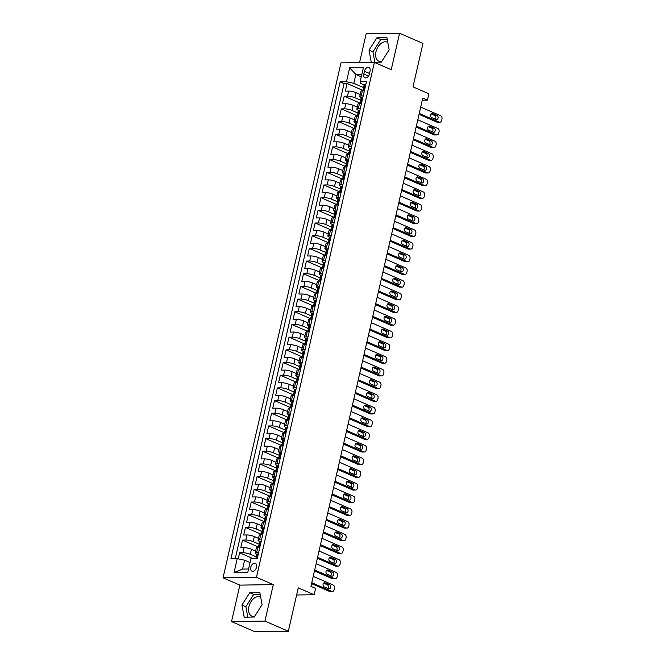 <?xml version="1.0" encoding="UTF-8"?>
<svg xmlns="http://www.w3.org/2000/svg" width="665" height="665" viewBox="0 0 665 665"><rect width="100%" height="100%" fill="white"/><g stroke="black" fill="none" stroke-linecap="round" stroke-linejoin="round"><path stroke-width="1" d="M260.73 597.386A10.391 6.683 -66.5 0 0 260.082 597.029A10.391 6.683 -66.5 0 0 248.893 606.663A10.391 6.683 -66.5 0 0 251.794 616.081A10.391 6.683 -66.5 0 0 254.67 616.339M256.532 567.195A4.264 2.743 -66.5 0 0 255.343 563.33A4.264 2.743 -66.5 0 0 250.755 567.278A4.264 2.743 -66.5 0 0 251.944 571.144A4.264 2.743 -66.5 0 0 256.532 567.195M381.752 61.471A10.391 6.683 113.5 0 1 378.875 61.213A10.391 6.683 113.5 0 1 375.974 51.795A10.391 6.683 113.5 0 1 387.163 42.161A10.391 6.683 113.5 0 1 387.811 42.518M231.528 621.584L254.894 631.75L288.319 631.26L264.944 621.093L273.298 584.626L256.466 577.303L223.049 577.794L239.874 585.117L231.528 621.584L264.944 621.093M256.466 577.303L374.395 62.394L340.979 62.876L223.049 577.794M374.395 62.394L391.228 69.709L399.574 33.25L366.157 33.74L359.549 62.61M399.574 33.25L422.948 43.416L412.998 86.857L428.892 93.773L427.445 100.116L422.765 98.079L310.937 586.364L315.609 588.4L314.154 594.743L298.261 587.827L288.319 631.26M360.197 94.48L355.999 92.651A5.328 1.139 -167.1 0 0 348.651 91.08L345.351 91.122L347.097 83.516L362.882 90.39M360.696 100.274L354.844 97.722A5.328 1.139 -167.1 0 0 347.487 96.151L344.196 96.201L359.981 103.067M344.196 96.201L342.45 103.806L345.75 103.757A5.328 1.139 -167.1 0 1 353.098 105.336L357.296 107.165M354.395 119.841L350.197 118.013A5.328 1.139 -167.1 0 0 342.841 116.442L339.549 116.491L341.286 108.877L357.08 115.752M351.486 132.526L347.288 130.697A5.328 1.139 -167.1 0 0 339.94 129.126L336.64 129.176L338.385 121.562L354.171 128.436M348.585 145.211L344.387 143.382A5.328 1.139 -167.1 0 0 337.03 141.811L333.739 141.853L335.476 134.247L351.27 141.113M345.675 157.888L341.478 156.067A5.328 1.139 -167.1 0 0 334.129 154.488L330.829 154.538L332.575 146.932L348.36 153.798M342.774 170.572L338.576 168.744A5.328 1.139 -167.1 0 0 331.22 167.173L327.928 167.223L329.665 159.608L345.459 166.483M339.865 183.257L335.667 181.429A5.328 1.139 -167.1 0 0 328.319 179.858L325.019 179.907L326.764 172.293L342.55 179.168M336.964 195.942L332.766 194.114A5.328 1.139 -167.1 0 0 325.409 192.534L322.118 192.584L323.863 184.978L339.649 191.844M334.063 208.619L329.865 206.798A5.328 1.139 -167.1 0 0 322.508 205.219L319.208 205.269L320.954 197.663L336.748 204.529M331.153 221.304L326.956 219.475A5.328 1.139 -167.1 0 0 319.607 217.904L316.307 217.954L318.053 210.34L333.838 217.214M328.252 233.989L324.055 232.16A5.328 1.139 -167.1 0 0 316.698 230.589L313.406 230.63L315.144 223.024L330.937 229.899M325.343 246.673L321.145 244.845A5.328 1.139 -167.1 0 0 313.797 243.265L310.497 243.315L312.242 235.709L328.028 242.575M322.442 259.35L318.244 257.53A5.328 1.139 -167.1 0 0 310.887 255.95L307.596 256L309.333 248.394L325.127 255.26M319.532 272.035L315.335 270.206A5.328 1.139 -167.1 0 0 307.986 268.635L304.686 268.685L306.432 261.071L322.217 267.945M316.631 284.72L312.434 282.891A5.328 1.139 -167.1 0 0 305.077 281.32L301.785 281.362L303.523 273.756L319.316 280.622M313.722 297.396L309.524 295.576A5.328 1.139 -167.1 0 0 302.176 293.997L298.876 294.046L300.622 286.44L316.407 293.307M310.821 310.081L306.623 308.252A5.328 1.139 -167.1 0 0 299.275 306.681L295.975 306.731L297.721 299.117L313.506 305.991M307.92 322.766L303.722 320.937A5.328 1.139 -167.1 0 0 296.366 319.366L293.066 319.416L294.811 311.802L310.605 318.676M305.011 335.451L300.813 333.622A5.328 1.139 -167.1 0 0 293.465 332.051L290.164 332.093L291.91 324.487L307.696 331.353M302.11 348.128L297.912 346.307A5.328 1.139 -167.1 0 0 290.555 344.728L287.263 344.778L289.001 337.172L304.794 344.038M299.2 360.812L295.002 358.984A5.328 1.139 -167.1 0 0 287.654 357.413L284.354 357.462L286.1 349.848L301.885 356.723M296.299 373.497L292.101 371.669A5.328 1.139 -167.1 0 0 284.745 370.097L281.453 370.147L283.19 362.533L298.984 369.408M293.39 386.182L289.192 384.353A5.328 1.139 -167.1 0 0 281.844 382.774L278.544 382.824L280.289 375.218L296.075 382.084M290.489 398.859L286.291 397.038A5.328 1.139 -167.1 0 0 278.934 395.459L275.643 395.509L277.388 387.903L293.174 394.769M287.579 411.544L283.381 409.715A5.328 1.139 -167.1 0 0 276.033 408.144L272.733 408.194L274.479 400.579L290.264 407.454M284.678 424.228L280.48 422.4A5.328 1.139 -167.1 0 0 273.132 420.829L269.832 420.87L271.578 413.264L287.363 420.139M281.777 436.913L277.579 435.085A5.328 1.139 -167.1 0 0 270.223 433.505L266.931 433.555L268.668 425.949L284.462 432.815M278.868 449.59L274.67 447.769A5.328 1.139 -167.1 0 0 267.322 446.19L264.022 446.24L265.767 438.634L281.553 445.5M275.967 462.275L271.769 460.446A5.328 1.139 -167.1 0 0 264.412 458.875L261.121 458.925L262.858 451.311L278.652 458.185M273.057 474.96L268.86 473.131A5.328 1.139 -167.1 0 0 261.511 471.56L258.211 471.601L259.957 463.995L275.742 470.862M270.156 487.636L265.958 485.816A5.328 1.139 -167.1 0 0 258.602 484.236L255.31 484.286L257.047 476.68L272.841 483.546M267.247 500.321L263.049 498.492A5.328 1.139 -167.1 0 0 255.701 496.921L252.401 496.971L254.146 489.357L269.932 496.231M264.346 513.006L260.148 511.177A5.328 1.139 -167.1 0 0 252.791 509.606L249.5 509.656L251.245 502.042L267.031 508.916M261.445 525.691L257.247 523.862A5.328 1.139 -167.1 0 0 249.89 522.291L246.59 522.333L248.336 514.727L264.13 521.593M258.535 538.367L254.338 536.547A5.328 1.139 -167.1 0 0 246.989 534.968L243.689 535.017L245.435 527.412L261.22 534.278M255.634 551.052L251.437 549.224A5.328 1.139 -167.1 0 0 244.08 547.652L240.788 547.702L242.525 540.088L258.319 546.962M364.445 71.255L363.805 74.048A4.131 2.66 -66.5 0 0 364.96 77.797A4.131 2.66 -66.5 0 0 369.408 73.965L370.048 71.172A4.131 2.66 -66.5 0 0 368.892 67.431A4.131 2.66 -66.5 0 0 364.445 71.255L369.524 73.466M361.278 76.816L355.85 74.455L353.822 83.333L346.465 81.762L340.148 81.853L230.93 558.716L237.247 558.625L234.055 572.582L247.787 572.374L250.979 558.425L257.305 558.334L366.515 81.463L360.197 81.554L360.322 83.241L364.179 84.912M346.465 81.762L349.665 67.805L363.389 67.606L360.197 81.554M256.125 556.846L250.273 554.302L251.437 549.224M259.034 544.161L253.174 541.618L254.338 536.547M261.935 531.485L256.083 528.933L257.247 523.862M264.836 518.8L258.984 516.256L260.148 511.177M267.746 506.115L261.894 503.571L263.049 498.492M270.647 493.43L264.795 490.886L265.958 485.816M273.556 480.753L267.704 478.202L268.86 473.131M276.457 468.069L270.605 465.525L271.769 460.446M279.366 455.384L273.506 452.84L274.67 447.769M282.268 442.707L276.416 440.155L277.579 435.085M285.177 430.022L279.317 427.47L280.48 422.4M288.078 417.337L282.226 414.794L283.381 409.715M290.979 404.653L285.127 402.109L286.291 397.038M293.888 391.976L288.036 389.424L289.192 384.353M296.79 379.291L290.938 376.739L292.101 371.669M299.699 366.606L293.839 364.063L295.002 358.984M302.6 353.921L296.748 351.378L297.912 346.307M305.509 341.245L299.649 338.693L300.813 333.622M308.41 328.56L302.558 326.016L303.722 320.937M311.311 315.875L305.459 313.331L306.623 308.252M314.221 303.19L308.369 300.647L309.524 295.576M317.122 290.514L311.27 287.962L312.434 282.891M320.031 277.829L314.179 275.285L315.335 270.206M322.932 265.144L317.08 262.6L318.244 257.53M325.842 252.467L319.981 249.915L321.145 244.845M328.743 239.782L322.891 237.23L324.055 232.16M331.652 227.097L325.792 224.554L326.956 219.475M334.553 214.413L328.701 211.869L329.865 206.798M337.454 201.736L331.602 199.184L332.766 194.114M340.364 189.051L334.512 186.499L335.667 181.429M343.265 176.366L337.413 173.823L338.576 168.744M346.174 163.681L340.322 161.138L341.478 156.067M349.075 151.005L343.223 148.453L344.387 143.382M351.985 138.32L346.124 135.776L347.288 130.697M354.886 125.635L349.034 123.092L350.197 118.013M357.795 112.959L351.935 110.407L353.098 105.336M347.097 83.516L344.071 83.557L235.26 558.658M250.273 554.302A5.328 1.139 12.9 0 0 242.916 552.723L239.624 552.773L238.236 558.841M242.525 540.088L245.826 540.047A5.328 1.139 12.9 0 1 253.174 541.618M245.435 527.412L248.727 527.362A5.328 1.139 12.9 0 1 256.083 528.933M248.336 514.727L251.636 514.677A5.328 1.139 12.9 0 1 258.984 516.256M251.245 502.042L254.537 501.992A5.328 1.139 12.9 0 1 261.894 503.571M254.146 489.357L257.446 489.315A5.328 1.139 12.9 0 1 264.795 490.886M257.047 476.68L260.348 476.63A5.328 1.139 12.9 0 1 267.704 478.202M259.957 463.995L263.249 463.946A5.328 1.139 12.9 0 1 270.605 465.525M262.858 451.311L266.158 451.261A5.328 1.139 12.9 0 1 273.506 452.84M265.767 438.634L269.059 438.584A5.328 1.139 12.9 0 1 276.416 440.155M268.668 425.949L271.968 425.899A5.328 1.139 12.9 0 1 279.317 427.47M271.578 413.264L274.869 413.214A5.328 1.139 12.9 0 1 282.226 414.794M274.479 400.579L277.779 400.538A5.328 1.139 12.9 0 1 285.127 402.109M277.388 387.903L280.68 387.853A5.328 1.139 12.9 0 1 288.036 389.424M280.289 375.218L283.589 375.168A5.328 1.139 12.9 0 1 290.938 376.739M283.19 362.533L286.49 362.483A5.328 1.139 12.9 0 1 293.839 364.063M286.1 349.848L289.391 349.807A5.328 1.139 12.9 0 1 296.748 351.378M289.001 337.172L292.301 337.122A5.328 1.139 12.9 0 1 299.649 338.693M291.91 324.487L295.202 324.437A5.328 1.139 12.9 0 1 302.558 326.016M294.811 311.802L298.111 311.752A5.328 1.139 12.9 0 1 305.459 313.331M297.721 299.117L301.012 299.075A5.328 1.139 12.9 0 1 308.369 300.647M300.622 286.44L303.922 286.391A5.328 1.139 12.9 0 1 311.27 287.962M303.523 273.756L306.823 273.706A5.328 1.139 12.9 0 1 314.179 275.285M306.432 261.071L309.724 261.021A5.328 1.139 12.9 0 1 317.08 262.6M309.333 248.394L312.633 248.344A5.328 1.139 12.9 0 1 319.981 249.915M312.242 235.709L315.534 235.659A5.328 1.139 12.9 0 1 322.891 237.23M315.144 223.024L318.444 222.975A5.328 1.139 12.9 0 1 325.792 224.554M318.053 210.34L321.345 210.298A5.328 1.139 12.9 0 1 328.701 211.869M320.954 197.663L324.254 197.613A5.328 1.139 12.9 0 1 331.602 199.184M323.863 184.978L327.155 184.928A5.328 1.139 12.9 0 1 334.512 186.499M326.764 172.293L330.064 172.243A5.328 1.139 12.9 0 1 337.413 173.823M329.665 159.608L332.966 159.567A5.328 1.139 12.9 0 1 340.322 161.138M332.575 146.932L335.867 146.882A5.328 1.139 12.9 0 1 343.223 148.453M335.476 134.247L338.776 134.197A5.328 1.139 12.9 0 1 346.124 135.776M338.385 121.562L341.677 121.512A5.328 1.139 12.9 0 1 349.034 123.092M341.286 108.877L344.586 108.836A5.328 1.139 12.9 0 1 351.935 110.407M363.206 95.918L361.22 95.951A5.328 1.139 -167.1 0 0 359.765 96.383A5.328 1.139 -167.1 0 0 361.278 97.597M364.37 90.847L362.383 90.872A5.328 1.139 -167.1 0 0 360.929 91.313L359.765 96.383M361.461 103.532L359.474 103.557A5.328 1.139 -167.1 0 0 358.019 103.998L356.856 109.068A5.328 1.139 12.9 0 1 358.31 108.628L360.305 108.603M358.56 116.209L356.573 116.242A5.328 1.139 -167.1 0 0 355.118 116.683L353.955 121.753A5.328 1.139 12.9 0 1 355.409 121.313L357.396 121.288M355.659 128.894L353.664 128.927A5.328 1.139 -167.1 0 0 352.209 129.359L351.053 134.438A5.328 1.139 12.9 0 1 352.5 133.998L354.495 133.964M352.749 141.578L350.763 141.603A5.328 1.139 -167.1 0 0 349.308 142.044L348.144 147.115A5.328 1.139 12.9 0 1 349.599 146.682L351.586 146.649M349.848 154.263L347.853 154.288A5.328 1.139 -167.1 0 0 346.399 154.729L345.243 159.8A5.328 1.139 12.9 0 1 346.698 159.359L348.684 159.334M346.939 166.94L344.952 166.973A5.328 1.139 -167.1 0 0 343.497 167.414L342.334 172.484A5.328 1.139 12.9 0 1 343.788 172.044L345.783 172.019M344.038 179.625L342.043 179.658A5.328 1.139 -167.1 0 0 340.596 180.09L339.433 185.169A5.328 1.139 12.9 0 1 340.887 184.729L342.874 184.695M341.128 192.31L339.142 192.335A5.328 1.139 -167.1 0 0 337.687 192.775L336.523 197.846A5.328 1.139 12.9 0 1 337.978 197.414L339.973 197.38M338.227 204.995L336.241 205.019A5.328 1.139 -167.1 0 0 334.786 205.46L333.622 210.531A5.328 1.139 12.9 0 1 335.077 210.09L337.064 210.065M335.326 217.671L333.331 217.704A5.328 1.139 -167.1 0 0 331.877 218.137L330.713 223.216A5.328 1.139 12.9 0 1 332.168 222.775L334.163 222.75M332.417 230.356L330.43 230.389A5.328 1.139 -167.1 0 0 328.976 230.822L327.812 235.892A5.328 1.139 12.9 0 1 329.266 235.46L331.253 235.427M329.516 243.041L327.521 243.066A5.328 1.139 -167.1 0 0 326.066 243.506L324.911 248.577A5.328 1.139 12.9 0 1 326.357 248.145L328.352 248.112M326.606 255.717L324.62 255.751A5.328 1.139 -167.1 0 0 323.165 256.191L322.001 261.262A5.328 1.139 12.9 0 1 323.456 260.821L325.443 260.796M323.705 268.402L321.71 268.436A5.328 1.139 -167.1 0 0 320.256 268.868L319.1 273.947A5.328 1.139 12.9 0 1 320.555 273.506L322.542 273.481M320.796 281.087L318.809 281.112A5.328 1.139 -167.1 0 0 317.355 281.553L316.191 286.623A5.328 1.139 12.9 0 1 317.646 286.191L319.641 286.158M317.895 293.772L315.908 293.797A5.328 1.139 -167.1 0 0 314.454 294.238L313.29 299.308A5.328 1.139 12.9 0 1 314.745 298.868L316.731 298.843M314.986 306.449L312.999 306.482A5.328 1.139 -167.1 0 0 311.544 306.922L310.38 311.993A5.328 1.139 12.9 0 1 311.835 311.553L313.83 311.528M312.084 319.134L310.098 319.167A5.328 1.139 -167.1 0 0 308.643 319.599L307.479 324.678A5.328 1.139 12.9 0 1 308.934 324.237L310.921 324.204M309.183 331.818L307.188 331.843A5.328 1.139 -167.1 0 0 305.734 332.284L304.578 337.354A5.328 1.139 12.9 0 1 306.025 336.922L308.02 336.889M306.274 344.503L304.287 344.528A5.328 1.139 -167.1 0 0 302.833 344.969L301.669 350.039A5.328 1.139 12.9 0 1 303.124 349.599L305.11 349.574M303.373 357.18L301.378 357.213A5.328 1.139 -167.1 0 0 299.923 357.654L298.768 362.724A5.328 1.139 12.9 0 1 300.223 362.284L302.209 362.259M300.464 369.865L298.477 369.898A5.328 1.139 -167.1 0 0 297.022 370.33L295.859 375.409A5.328 1.139 12.9 0 1 297.313 374.969L299.3 374.935M297.563 382.55L295.568 382.575A5.328 1.139 -167.1 0 0 294.121 383.015L292.957 388.086A5.328 1.139 12.9 0 1 294.412 387.653L296.399 387.62M294.653 395.234L292.666 395.259A5.328 1.139 -167.1 0 0 291.212 395.7L290.048 400.771A5.328 1.139 12.9 0 1 291.503 400.33L293.498 400.305M291.752 407.911L289.765 407.944A5.328 1.139 -167.1 0 0 288.311 408.377L287.147 413.455A5.328 1.139 12.9 0 1 288.602 413.015L290.588 412.99M288.851 420.596L286.856 420.629A5.328 1.139 -167.1 0 0 285.401 421.061L284.238 426.132A5.328 1.139 12.9 0 1 285.692 425.7L287.687 425.667M285.942 433.281L283.955 433.306A5.328 1.139 -167.1 0 0 282.5 433.746L281.337 438.817A5.328 1.139 12.9 0 1 282.791 438.385L284.778 438.351M283.041 445.957L281.046 445.991A5.328 1.139 -167.1 0 0 279.591 446.431L278.435 451.502A5.328 1.139 12.9 0 1 279.882 451.061L281.877 451.036M280.131 458.642L278.145 458.675A5.328 1.139 -167.1 0 0 276.69 459.108L275.526 464.187A5.328 1.139 12.9 0 1 276.981 463.746L278.968 463.721M277.23 471.327L275.235 471.352A5.328 1.139 -167.1 0 0 273.781 471.793L272.625 476.863A5.328 1.139 12.9 0 1 274.08 476.431L276.066 476.398M274.321 484.012L272.334 484.037A5.328 1.139 -167.1 0 0 270.879 484.477L269.716 489.548A5.328 1.139 12.9 0 1 271.17 489.108L273.165 489.083M271.42 496.689L269.425 496.722A5.328 1.139 -167.1 0 0 267.978 497.162L266.815 502.233A5.328 1.139 12.9 0 1 268.269 501.792L270.256 501.767M268.51 509.373L266.524 509.407A5.328 1.139 -167.1 0 0 265.069 509.839L263.905 514.918A5.328 1.139 12.9 0 1 265.36 514.477L267.355 514.444M265.609 522.058L263.623 522.083A5.328 1.139 -167.1 0 0 262.168 522.524L261.004 527.594A5.328 1.139 12.9 0 1 262.459 527.162L264.446 527.129M262.708 534.743L260.713 534.768A5.328 1.139 -167.1 0 0 259.259 535.209L258.095 540.279A5.328 1.139 12.9 0 1 259.55 539.839L261.545 539.814M259.799 547.42L257.812 547.453A5.328 1.139 -167.1 0 0 256.358 547.894L255.194 552.964A5.328 1.139 12.9 0 1 256.648 552.524L258.635 552.499M363.597 87.589L353.822 83.333M296.623 594.992L314.154 594.743M422.283 100.191L427.445 100.116M361.843 74.364L355.85 74.455L349.665 67.805M250.032 562.565L244.604 560.204L242.567 569.082L248.56 568.991M344.071 83.557L340.148 81.853M239.624 552.773L252.559 558.4M358.369 110.282A5.328 1.139 12.9 0 1 356.856 109.068M355.467 122.967A5.328 1.139 12.9 0 1 353.955 121.753M352.558 135.643A5.328 1.139 12.9 0 1 351.053 134.438M349.657 148.328A5.328 1.139 12.9 0 1 348.144 147.115M346.748 161.013A5.328 1.139 12.9 0 1 345.243 159.8M343.847 173.698A5.328 1.139 12.9 0 1 342.334 172.484M340.937 186.375A5.328 1.139 12.9 0 1 339.433 185.169M338.036 199.059A5.328 1.139 12.9 0 1 336.523 197.846M335.135 211.744A5.328 1.139 12.9 0 1 333.622 210.531M332.226 224.421A5.328 1.139 12.9 0 1 330.713 223.216M329.325 237.106A5.328 1.139 12.9 0 1 327.812 235.892M326.415 249.791A5.328 1.139 12.9 0 1 324.911 248.577M323.514 262.476A5.328 1.139 12.9 0 1 322.001 261.262M320.605 275.152A5.328 1.139 12.9 0 1 319.1 273.947M317.704 287.837A5.328 1.139 12.9 0 1 316.191 286.623M314.794 300.522A5.328 1.139 12.9 0 1 313.29 299.308M311.893 313.207A5.328 1.139 12.9 0 1 310.38 311.993M308.992 325.883A5.328 1.139 12.9 0 1 307.479 324.678M306.083 338.568A5.328 1.139 12.9 0 1 304.578 337.354M303.182 351.253A5.328 1.139 12.9 0 1 301.669 350.039M300.272 363.938A5.328 1.139 12.9 0 1 298.768 362.724M297.371 376.614A5.328 1.139 12.9 0 1 295.859 375.409M294.462 389.299A5.328 1.139 12.9 0 1 292.957 388.086M291.561 401.984A5.328 1.139 12.9 0 1 290.048 400.771M288.66 414.661A5.328 1.139 12.9 0 1 287.147 413.455M285.75 427.346A5.328 1.139 12.9 0 1 284.238 426.132M282.849 440.031A5.328 1.139 12.9 0 1 281.337 438.817M279.94 452.715A5.328 1.139 12.9 0 1 278.435 451.502M277.039 465.392A5.328 1.139 12.9 0 1 275.526 464.187M274.13 478.077A5.328 1.139 12.9 0 1 272.625 476.863M271.229 490.762A5.328 1.139 12.9 0 1 269.716 489.548M268.319 503.447A5.328 1.139 12.9 0 1 266.815 502.233M265.418 516.123A5.328 1.139 12.9 0 1 263.905 514.918M262.517 528.808A5.328 1.139 12.9 0 1 261.004 527.594M259.608 541.493A5.328 1.139 12.9 0 1 258.095 540.279M237.247 558.625L244.604 560.204M256.707 554.178A5.328 1.139 12.9 0 1 255.194 552.964M234.055 572.582L242.567 569.082M369.025 50.133L371.253 62.294L381.319 62.144L389.158 49.833L386.93 37.672L376.864 37.814L369.025 50.133L372.957 51.837L374.861 62.244M273.298 584.626L239.874 585.117M254.238 617.012L262.077 604.701L259.849 592.532L249.782 592.681L241.944 604.992L244.171 617.162L254.238 617.012M387.246 39.434L380.787 39.526L372.957 51.837M380.787 39.526L376.864 37.814M260.165 594.294L253.706 594.394L245.875 606.704L247.779 617.112M245.875 606.704L241.944 604.992M253.706 594.394L249.782 592.681M365.659 85.236L365.035 84.729A3.533 0.756 -167.1 0 0 364.112 85.012L363.564 87.423A3.533 0.756 -167.1 0 0 363.755 87.763L364.129 88.079M365.035 84.729L365.708 85.02M420.704 107.098L440.662 115.785A2.66 1.962 89.2 0 1 441.951 119.135L441.66 120.407A2.66 1.962 89.2 0 1 439.831 122.252A2.66 1.962 89.2 0 1 439.208 122.127L419.249 113.441M419.041 114.363L436.955 122.161L439.208 122.127M363.93 90.856L364.437 90.54M437.038 115.461A2.128 1.563 -90.8 0 1 438.119 117.813A2.128 1.563 -90.8 0 1 436.606 119.625A2.128 1.563 -90.8 0 1 436.107 119.525L431.618 117.572A2.128 1.563 -90.8 0 1 430.529 115.22A2.128 1.563 -90.8 0 1 432.05 113.407A2.128 1.563 -90.8 0 1 432.549 113.516L437.038 115.461L434.777 115.494A2.128 1.563 -90.8 0 1 435.849 117.131A2.128 1.563 -90.8 0 1 435.317 119.176M362.774 90.872L363.215 88.944A3.533 0.756 12.9 0 1 363.572 88.719L363.921 87.198A3.533 0.756 -167.1 0 0 363.564 87.423M431.086 113.89L434.777 115.494M439.831 122.252L437.57 122.285A2.66 1.962 -90.8 0 1 436.955 122.161M362.749 97.921L362.126 97.406A3.533 0.756 -167.1 0 0 361.211 97.697L360.663 100.107A3.533 0.756 -167.1 0 0 360.846 100.44L361.22 100.764M362.126 97.406L362.799 97.697M417.795 119.783L437.761 128.47A2.66 1.962 89.2 0 1 439.05 131.82L438.759 133.091A2.66 1.962 89.2 0 1 436.93 134.937A2.66 1.962 89.2 0 1 436.307 134.812L416.348 126.126M416.132 127.048L434.046 134.845L436.307 134.812M361.02 103.532L361.536 103.216M434.129 128.145A2.128 1.563 -90.8 0 1 435.218 130.498A2.128 1.563 -90.8 0 1 433.696 132.31A2.128 1.563 -90.8 0 1 433.206 132.202L428.717 130.249A2.128 1.563 -90.8 0 1 427.628 127.904A2.128 1.563 -90.8 0 1 429.149 126.092A2.128 1.563 -90.8 0 1 429.64 126.192L434.129 128.145L431.876 128.179A2.128 1.563 -90.8 0 1 432.948 129.816A2.128 1.563 -90.8 0 1 432.408 131.861M359.873 103.557L360.314 101.629A3.533 0.756 12.9 0 1 360.671 101.404L361.012 99.875A3.533 0.756 -167.1 0 0 360.663 100.107M428.177 126.574L431.876 128.179M436.93 134.937L434.669 134.97A2.66 1.962 -90.8 0 1 434.046 134.845M359.848 110.598L359.225 110.091A3.533 0.756 -167.1 0 0 358.31 110.382L357.753 112.792A3.533 0.756 -167.1 0 0 357.945 113.125L358.319 113.449M359.225 110.091L359.898 110.382M414.894 132.468L434.852 141.155A2.66 1.962 89.2 0 1 436.14 144.505L435.849 145.768A2.66 1.962 89.2 0 1 434.021 147.622A2.66 1.962 89.2 0 1 433.405 147.497L413.439 138.81M413.231 139.733L431.144 147.53L433.405 147.497M358.119 116.217L358.635 115.901M431.228 140.83A2.128 1.563 -90.8 0 1 432.317 143.175A2.128 1.563 -90.8 0 1 430.795 144.987A2.128 1.563 -90.8 0 1 430.297 144.887L425.808 142.933A2.128 1.563 -90.8 0 1 424.727 140.589A2.128 1.563 -90.8 0 1 426.24 138.777A2.128 1.563 -90.8 0 1 426.739 138.877L431.228 140.83L428.967 140.864A2.128 1.563 -90.8 0 1 430.039 142.493A2.128 1.563 -90.8 0 1 429.507 144.546M356.964 116.234L357.404 114.314A3.533 0.756 12.9 0 1 357.762 114.081L358.111 112.56A3.533 0.756 -167.1 0 0 357.753 112.792M425.276 139.251L428.967 140.864M434.021 147.622L431.76 147.655A2.66 1.962 -90.8 0 1 431.144 147.53M356.939 123.283L356.324 122.776A3.533 0.756 -167.1 0 0 355.401 123.067L354.852 125.477A3.533 0.756 -167.1 0 0 355.043 125.81L355.409 126.126M356.324 122.776L356.989 123.067M411.984 145.153L431.951 153.831A2.66 1.962 89.2 0 1 433.239 157.189L432.948 158.453A2.66 1.962 89.2 0 1 431.12 160.307A2.66 1.962 89.2 0 1 430.496 160.174L410.538 151.487M410.322 152.41L428.235 160.207L430.496 160.174M355.218 128.902L355.725 128.586M428.318 153.515A2.128 1.563 -90.8 0 1 429.407 155.859A2.128 1.563 -90.8 0 1 427.886 157.672A2.128 1.563 -90.8 0 1 427.395 157.572L422.907 155.618A2.128 1.563 -90.8 0 1 421.818 153.274A2.128 1.563 -90.8 0 1 423.339 151.454A2.128 1.563 -90.8 0 1 423.838 151.562L428.318 153.515L426.065 153.549A2.128 1.563 -90.8 0 1 427.138 155.178A2.128 1.563 -90.8 0 1 426.598 157.223M354.063 128.919L354.503 126.998A3.533 0.756 12.9 0 1 354.861 126.766L355.21 125.244A3.533 0.756 -167.1 0 0 354.852 125.477M422.366 151.936L426.065 153.549M431.12 160.307L428.858 160.34A2.66 1.962 -90.8 0 1 428.235 160.207M354.038 135.968L353.414 135.461A3.533 0.756 -167.1 0 0 352.5 135.743L351.943 138.154A3.533 0.756 -167.1 0 0 352.134 138.495L352.508 138.81M353.414 135.461L354.088 135.751M409.083 157.829L429.041 166.516A2.66 1.962 89.2 0 1 430.33 169.866L430.039 171.138A2.66 1.962 89.2 0 1 428.21 172.983A2.66 1.962 89.2 0 1 427.595 172.858L407.628 164.172M407.421 165.095L425.334 172.892L427.595 172.858M352.309 141.587L352.824 141.271M425.417 166.192A2.128 1.563 -90.8 0 1 426.506 168.544A2.128 1.563 -90.8 0 1 424.985 170.356A2.128 1.563 -90.8 0 1 424.486 170.257L419.997 168.303A2.128 1.563 -90.8 0 1 418.917 165.951A2.128 1.563 -90.8 0 1 420.43 164.139A2.128 1.563 -90.8 0 1 420.928 164.238L425.417 166.192L423.156 166.225A2.128 1.563 -90.8 0 1 424.228 167.863A2.128 1.563 -90.8 0 1 423.696 169.908M351.153 141.603L351.594 139.675A3.533 0.756 12.9 0 1 351.951 139.451L352.3 137.929A3.533 0.756 -167.1 0 0 351.943 138.154M419.465 164.621L423.156 166.225M428.21 172.983L425.957 173.016A2.66 1.962 -90.8 0 1 425.334 172.892M351.128 148.644L350.513 148.137A3.533 0.756 -167.1 0 0 349.591 148.428L349.042 150.839A3.533 0.756 -167.1 0 0 349.233 151.171L349.599 151.495M350.513 148.137L351.178 148.428M406.174 170.514L426.14 179.201A2.66 1.962 89.2 0 1 427.429 182.551L427.138 183.823A2.66 1.962 89.2 0 1 425.309 185.668A2.66 1.962 89.2 0 1 424.686 185.543L404.727 176.857M404.511 177.779L422.433 185.577L424.686 185.543M349.408 154.263L349.915 153.947M422.516 178.877A2.128 1.563 -90.8 0 1 423.597 181.221A2.128 1.563 -90.8 0 1 422.076 183.041A2.128 1.563 -90.8 0 1 421.585 182.933L417.096 180.98A2.128 1.563 -90.8 0 1 416.007 178.636A2.128 1.563 -90.8 0 1 417.529 176.823A2.128 1.563 -90.8 0 1 418.027 176.923L422.516 178.877L420.255 178.91A2.128 1.563 -90.8 0 1 421.327 180.548A2.128 1.563 -90.8 0 1 420.787 182.592M348.252 154.28L348.693 152.36A3.533 0.756 12.9 0 1 349.05 152.135L349.399 150.606A3.533 0.756 -167.1 0 0 349.042 150.839M416.556 177.306L420.255 178.91M425.309 185.668L423.048 185.701A2.66 1.962 -90.8 0 1 422.433 185.577M348.227 161.329L347.604 160.822A3.533 0.756 -167.1 0 0 346.689 161.113L346.132 163.524A3.533 0.756 -167.1 0 0 346.324 163.856L346.698 164.172M347.604 160.822L348.277 161.113M403.273 183.199L423.231 191.886A2.66 1.962 89.2 0 1 424.528 195.236L424.237 196.499A2.66 1.962 89.2 0 1 422.4 198.353A2.66 1.962 89.2 0 1 421.785 198.228L401.818 189.542M401.61 190.464L419.524 198.261L421.785 198.228M346.498 166.948L347.014 166.632M419.607 191.562A2.128 1.563 -90.8 0 1 420.696 193.906A2.128 1.563 -90.8 0 1 419.174 195.718A2.128 1.563 -90.8 0 1 418.676 195.618L414.187 193.665A2.128 1.563 -90.8 0 1 413.106 191.321A2.128 1.563 -90.8 0 1 414.628 189.508A2.128 1.563 -90.8 0 1 415.118 189.608L419.607 191.562L417.346 191.595A2.128 1.563 -90.8 0 1 418.418 193.224A2.128 1.563 -90.8 0 1 417.886 195.277M345.343 166.965L345.783 165.045A3.533 0.756 12.9 0 1 346.141 164.812L346.49 163.291A3.533 0.756 -167.1 0 0 346.132 163.524M413.655 189.982L417.346 191.595M422.4 198.353L420.147 198.386A2.66 1.962 -90.8 0 1 419.524 198.261M345.318 174.014L344.736 173.532A3.533 0.756 -167.1 0 0 343.78 173.798L343.231 176.2A3.533 0.756 -167.1 0 0 343.423 176.541L343.788 176.857M343.34 179.633L344.703 173.507L345.368 173.798M400.372 195.876L420.33 204.562A2.66 1.962 89.2 0 1 421.618 207.912L421.327 209.184A2.66 1.962 89.2 0 1 419.499 211.038A2.66 1.962 89.2 0 1 418.875 210.905L398.917 202.218M398.701 203.141L416.623 210.938L418.875 210.905M343.597 179.633L344.104 179.317M416.706 204.246A2.128 1.563 -90.8 0 1 417.786 206.591A2.128 1.563 -90.8 0 1 416.273 208.403A2.128 1.563 -90.8 0 1 415.775 208.303L411.286 206.35A2.128 1.563 -90.8 0 1 410.197 203.997A2.128 1.563 -90.8 0 1 411.718 202.185A2.128 1.563 -90.8 0 1 412.217 202.293L416.706 204.246L414.445 204.28A2.128 1.563 -90.8 0 1 415.517 205.909A2.128 1.563 -90.8 0 1 414.985 207.954M342.442 179.65L342.882 177.73A3.533 0.756 12.9 0 1 343.24 177.497L343.589 175.976A3.533 0.756 -167.1 0 0 343.231 176.2M410.754 202.667L414.445 204.28M419.499 211.038L417.238 211.071A2.66 1.962 -90.8 0 1 416.623 210.938M342.417 186.699L341.793 186.192A3.533 0.756 -167.1 0 0 340.879 186.474L340.33 188.885A3.533 0.756 -167.1 0 0 340.513 189.226L340.887 189.542M341.793 186.192L342.467 186.483M397.462 208.561L417.429 217.247A2.66 1.962 89.2 0 1 418.717 220.597L418.426 221.869A2.66 1.962 89.2 0 1 416.589 223.714A2.66 1.962 89.2 0 1 415.974 223.59L396.007 214.903M395.8 215.826L413.713 223.623L415.974 223.59M340.688 192.318L341.203 192.002M413.796 216.923A2.128 1.563 -90.8 0 1 414.885 219.275A2.128 1.563 -90.8 0 1 413.364 221.088A2.128 1.563 -90.8 0 1 412.865 220.988L408.385 219.034A2.128 1.563 -90.8 0 1 407.296 216.682A2.128 1.563 -90.8 0 1 408.817 214.87A2.128 1.563 -90.8 0 1 409.308 214.97L413.796 216.923L411.544 216.956A2.128 1.563 -90.8 0 1 412.616 218.594A2.128 1.563 -90.8 0 1 412.076 220.639M339.541 192.335L339.981 190.406A3.533 0.756 12.9 0 1 340.33 190.182L340.68 188.661A3.533 0.756 -167.1 0 0 340.33 188.885M407.844 215.352L411.544 216.956M416.589 223.714L414.337 223.748A2.66 1.962 -90.8 0 1 413.713 223.623M339.516 199.375L338.892 198.868A3.533 0.756 -167.1 0 0 337.97 199.159L337.421 201.57A3.533 0.756 -167.1 0 0 337.612 201.902L337.986 202.227M338.892 198.868L339.566 199.159M394.561 221.246L414.519 229.932A2.66 1.962 89.2 0 1 415.808 233.282L415.517 234.546A2.66 1.962 89.2 0 1 413.688 236.399A2.66 1.962 89.2 0 1 413.065 236.275L393.106 227.588M392.899 228.511L410.812 236.308L413.065 236.275M337.787 204.995L338.302 204.679M410.895 229.608A2.128 1.563 -90.8 0 1 411.976 231.952A2.128 1.563 -90.8 0 1 410.463 233.764A2.128 1.563 -90.8 0 1 409.964 233.664L405.475 231.711A2.128 1.563 -90.8 0 1 404.387 229.367A2.128 1.563 -90.8 0 1 405.908 227.555A2.128 1.563 -90.8 0 1 406.406 227.654L410.895 229.608L408.634 229.641A2.128 1.563 -90.8 0 1 409.707 231.27A2.128 1.563 -90.8 0 1 409.175 233.324M336.631 205.011L337.072 203.091A3.533 0.756 12.9 0 1 337.429 202.858L337.778 201.337A3.533 0.756 -167.1 0 0 337.421 201.57M404.943 228.037L408.634 229.641M413.688 236.399L411.427 236.432A2.66 1.962 -90.8 0 1 410.812 236.308M336.606 212.06L335.991 211.553A3.533 0.756 -167.1 0 0 335.069 211.844L334.52 214.255A3.533 0.756 -167.1 0 0 334.703 214.587L335.077 214.903M335.991 211.553L336.656 211.844M391.652 233.93L411.618 242.617A2.66 1.962 89.2 0 1 412.907 245.967L412.616 247.23A2.66 1.962 89.2 0 1 410.787 249.084A2.66 1.962 89.2 0 1 410.164 248.951L390.205 240.273M389.989 241.196L407.903 248.984L410.164 248.951M334.877 217.679L335.393 217.364M407.986 242.293A2.128 1.563 -90.8 0 1 409.075 244.637A2.128 1.563 -90.8 0 1 407.554 246.449A2.128 1.563 -90.8 0 1 407.063 246.349L402.574 244.396A2.128 1.563 -90.8 0 1 401.485 242.052A2.128 1.563 -90.8 0 1 403.007 240.24A2.128 1.563 -90.8 0 1 403.505 240.339L407.986 242.293L405.733 242.326A2.128 1.563 -90.8 0 1 406.805 243.955A2.128 1.563 -90.8 0 1 406.265 246.008M333.73 217.696L334.171 215.776A3.533 0.756 12.9 0 1 334.528 215.543L334.877 214.022A3.533 0.756 -167.1 0 0 334.52 214.255M402.034 240.713L405.733 242.326M410.787 249.084L408.526 249.117A2.66 1.962 -90.8 0 1 407.903 248.984M333.705 224.745L333.082 224.238A3.533 0.756 -167.1 0 0 332.168 224.529L331.611 226.931A3.533 0.756 -167.1 0 0 331.802 227.272L332.176 227.588M333.082 224.238L333.755 224.529M388.751 246.607L408.709 255.294A2.66 1.962 89.2 0 1 409.997 258.643L409.707 259.915A2.66 1.962 89.2 0 1 407.878 261.769A2.66 1.962 89.2 0 1 407.263 261.636L387.296 252.949M387.088 253.872L405.002 261.669L407.263 261.636M331.976 230.364L332.492 230.048M405.085 254.969A2.128 1.563 -90.8 0 1 406.174 257.322A2.128 1.563 -90.8 0 1 404.653 259.134A2.128 1.563 -90.8 0 1 404.154 259.034L399.665 257.081A2.128 1.563 -90.8 0 1 398.584 254.728A2.128 1.563 -90.8 0 1 400.097 252.916A2.128 1.563 -90.8 0 1 400.596 253.024L405.085 254.969L402.824 255.003A2.128 1.563 -90.8 0 1 403.896 256.64A2.128 1.563 -90.8 0 1 403.364 258.685M330.821 230.381L331.261 228.452A3.533 0.756 12.9 0 1 331.619 228.228L331.968 226.707A3.533 0.756 -167.1 0 0 331.611 226.931M399.133 253.398L402.824 255.003M407.878 261.769L405.617 261.794A2.66 1.962 -90.8 0 1 405.002 261.669M330.796 237.43L330.181 236.915A3.533 0.756 -167.1 0 0 329.258 237.206L328.709 239.616A3.533 0.756 -167.1 0 0 328.901 239.949L329.266 240.273M330.181 236.915L330.846 237.214M385.841 259.292L405.808 267.978A2.66 1.962 89.2 0 1 407.096 271.328L406.805 272.6A2.66 1.962 89.2 0 1 404.977 274.446A2.66 1.962 89.2 0 1 404.353 274.321L384.395 265.634M384.179 266.557L402.092 274.354L404.353 274.321M329.075 243.049L329.582 242.733M402.175 267.654A2.128 1.563 -90.8 0 1 403.264 270.007A2.128 1.563 -90.8 0 1 401.743 271.819A2.128 1.563 -90.8 0 1 401.253 271.711L396.764 269.766A2.128 1.563 -90.8 0 1 395.675 267.413A2.128 1.563 -90.8 0 1 397.196 265.601A2.128 1.563 -90.8 0 1 397.695 265.701L402.175 267.654L399.923 267.687A2.128 1.563 -90.8 0 1 400.995 269.325A2.128 1.563 -90.8 0 1 400.455 271.37M327.92 243.066L328.36 241.137A3.533 0.756 12.9 0 1 328.718 240.913L329.067 239.392A3.533 0.756 -167.1 0 0 328.709 239.616M396.224 266.083L399.923 267.687M404.977 274.446L402.716 274.479A2.66 1.962 -90.8 0 1 402.092 274.354M327.895 250.107L327.271 249.599A3.533 0.756 -167.1 0 0 326.357 249.89L325.8 252.301A3.533 0.756 -167.1 0 0 325.991 252.634L326.365 252.958M327.271 249.599L327.945 249.89M382.94 271.977L402.899 280.663A2.66 1.962 89.2 0 1 404.187 284.013L403.896 285.277A2.66 1.962 89.2 0 1 402.067 287.13A2.66 1.962 89.2 0 1 401.452 287.006L381.486 278.319M381.278 279.242L399.191 287.039L401.452 287.006M326.166 255.726L326.681 255.41M399.274 280.339A2.128 1.563 -90.8 0 1 400.363 282.683A2.128 1.563 -90.8 0 1 398.842 284.495A2.128 1.563 -90.8 0 1 398.343 284.396L393.855 282.442A2.128 1.563 -90.8 0 1 392.774 280.098A2.128 1.563 -90.8 0 1 394.295 278.286A2.128 1.563 -90.8 0 1 394.786 278.386L399.274 280.339L397.013 280.372A2.128 1.563 -90.8 0 1 398.086 282.002A2.128 1.563 -90.8 0 1 397.554 284.055M325.01 255.742L325.451 253.822A3.533 0.756 12.9 0 1 325.808 253.589L326.158 252.068A3.533 0.756 -167.1 0 0 325.8 252.301M393.323 278.76L397.013 280.372M402.067 287.13L399.815 287.164A2.66 1.962 -90.8 0 1 399.191 287.039M324.986 262.791L324.37 262.284A3.533 0.756 -167.1 0 0 323.448 262.575L322.899 264.986A3.533 0.756 -167.1 0 0 323.09 265.318L323.456 265.634M324.37 262.284L325.035 262.575M380.039 284.662L399.998 293.348A2.66 1.962 89.2 0 1 401.286 296.698L400.995 297.962A2.66 1.962 89.2 0 1 399.166 299.815A2.66 1.962 89.2 0 1 398.543 299.682L378.584 290.996M378.368 291.927L396.29 299.716L398.543 299.682M323.265 268.411L323.772 268.095M396.373 293.024A2.128 1.563 -90.8 0 1 397.454 295.368A2.128 1.563 -90.8 0 1 395.933 297.18A2.128 1.563 -90.8 0 1 395.442 297.08L390.954 295.127A2.128 1.563 -90.8 0 1 389.865 292.783A2.128 1.563 -90.8 0 1 391.386 290.971A2.128 1.563 -90.8 0 1 391.885 291.071L396.373 293.024L394.112 293.057A2.128 1.563 -90.8 0 1 395.185 294.686A2.128 1.563 -90.8 0 1 394.644 296.731M322.109 268.427L322.55 266.507A3.533 0.756 12.9 0 1 322.907 266.274L323.257 264.753A3.533 0.756 -167.1 0 0 322.899 264.986M390.413 291.445L394.112 293.057M399.166 299.815L396.905 299.849A2.66 1.962 -90.8 0 1 396.29 299.716M322.084 275.476L321.461 274.969A3.533 0.756 -167.1 0 0 320.547 275.252L319.99 277.662A3.533 0.756 -167.1 0 0 320.181 278.003L320.555 278.319M321.461 274.969L322.134 275.26M377.13 297.338L397.096 306.025A2.66 1.962 89.2 0 1 398.385 309.375L398.094 310.646A2.66 1.962 89.2 0 1 396.257 312.492A2.66 1.962 89.2 0 1 395.642 312.367L375.675 303.681M375.467 304.603L393.381 312.4L395.642 312.367M320.355 281.096L320.871 280.78M393.464 305.701A2.128 1.563 -90.8 0 1 394.553 308.053A2.128 1.563 -90.8 0 1 393.032 309.865A2.128 1.563 -90.8 0 1 392.533 309.765L388.052 307.812A2.128 1.563 -90.8 0 1 386.964 305.459A2.128 1.563 -90.8 0 1 388.485 303.647A2.128 1.563 -90.8 0 1 388.975 303.747L393.464 305.701L391.211 305.734A2.128 1.563 -90.8 0 1 392.275 307.371A2.128 1.563 -90.8 0 1 391.743 309.416M319.208 281.112L319.649 279.184A3.533 0.756 12.9 0 1 319.998 278.959L320.347 277.438A3.533 0.756 -167.1 0 0 319.99 277.662M387.512 304.129L391.211 305.734M396.257 312.492L394.004 312.525A2.66 1.962 -90.8 0 1 393.381 312.4M319.183 288.161L318.56 287.646A3.533 0.756 -167.1 0 0 317.637 287.937L317.089 290.347A3.533 0.756 -167.1 0 0 317.28 290.68L317.654 291.004M318.56 287.646L319.233 287.937M374.229 310.023L394.187 318.71A2.66 1.962 89.2 0 1 395.476 322.06L395.185 323.331A2.66 1.962 89.2 0 1 393.356 325.177A2.66 1.962 89.2 0 1 392.732 325.052L372.774 316.365M372.558 317.288L390.48 325.085L392.732 325.052M317.454 293.772L317.961 293.456M390.563 318.385A2.128 1.563 -90.8 0 1 391.643 320.738A2.128 1.563 -90.8 0 1 390.131 322.55A2.128 1.563 -90.8 0 1 389.632 322.442L385.143 320.488A2.128 1.563 -90.8 0 1 384.054 318.144A2.128 1.563 -90.8 0 1 385.575 316.332A2.128 1.563 -90.8 0 1 386.074 316.432L390.563 318.385L388.302 318.419A2.128 1.563 -90.8 0 1 389.374 320.056A2.128 1.563 -90.8 0 1 388.842 322.101M316.299 293.797L316.74 291.869A3.533 0.756 12.9 0 1 317.097 291.644L317.446 290.115A3.533 0.756 -167.1 0 0 317.089 290.347M384.611 316.814L388.302 318.419M393.356 325.177L391.095 325.21A2.66 1.962 -90.8 0 1 390.48 325.085M316.274 300.838L315.651 300.331A3.533 0.756 -167.1 0 0 314.736 300.622L314.188 303.032A3.533 0.756 -167.1 0 0 314.37 303.365L314.745 303.689M315.651 300.331L316.324 300.622M371.319 322.708L391.286 331.394A2.66 1.962 89.2 0 1 392.574 334.744L392.284 336.008A2.66 1.962 89.2 0 1 390.446 337.862A2.66 1.962 89.2 0 1 389.831 337.737L369.865 329.05M369.657 329.973L387.57 337.77L389.831 337.737M314.545 306.457L315.06 306.141M387.653 331.07A2.128 1.563 -90.8 0 1 388.742 333.414A2.128 1.563 -90.8 0 1 387.221 335.226A2.128 1.563 -90.8 0 1 386.722 335.127L382.242 333.173A2.128 1.563 -90.8 0 1 381.153 330.829A2.128 1.563 -90.8 0 1 382.674 329.017A2.128 1.563 -90.8 0 1 383.165 329.117L387.653 331.07L385.401 331.103A2.128 1.563 -90.8 0 1 386.473 332.733A2.128 1.563 -90.8 0 1 385.933 334.786M313.398 306.474L313.838 304.553A3.533 0.756 12.9 0 1 314.188 304.321L314.537 302.799A3.533 0.756 -167.1 0 0 314.188 303.032M381.702 329.491L385.401 331.103M390.446 337.862L388.194 337.895A2.66 1.962 -90.8 0 1 387.57 337.77M313.373 313.523L312.75 313.016A3.533 0.756 -167.1 0 0 311.835 313.306L311.278 315.717A3.533 0.756 -167.1 0 0 311.469 316.05L311.843 316.365M312.75 313.016L313.423 313.306M368.418 335.393L388.377 344.071A2.66 1.962 89.2 0 1 389.665 347.421L389.374 348.693A2.66 1.962 89.2 0 1 387.545 350.546A2.66 1.962 89.2 0 1 386.922 350.413L366.964 341.727M366.756 342.65L384.669 350.447L386.922 350.413M311.644 319.142L312.159 318.826M384.752 343.755A2.128 1.563 -90.8 0 1 385.841 346.099A2.128 1.563 -90.8 0 1 384.32 347.911A2.128 1.563 -90.8 0 1 383.821 347.812L379.333 345.858A2.128 1.563 -90.8 0 1 378.252 343.514A2.128 1.563 -90.8 0 1 379.765 341.694A2.128 1.563 -90.8 0 1 380.264 341.802L384.752 343.755L382.491 343.788A2.128 1.563 -90.8 0 1 383.564 345.418A2.128 1.563 -90.8 0 1 383.032 347.463M310.488 319.158L310.929 317.238A3.533 0.756 12.9 0 1 311.287 317.006L311.636 315.484A3.533 0.756 -167.1 0 0 311.278 315.717M378.801 342.176L382.491 343.788M387.545 350.546L385.284 350.58A2.66 1.962 -90.8 0 1 384.669 350.447M310.464 326.207L309.848 325.7A3.533 0.756 -167.1 0 0 308.926 325.983L308.377 328.394A3.533 0.756 -167.1 0 0 308.56 328.734L308.934 329.05M309.848 325.7L310.513 325.991M365.509 348.069L385.476 356.756A2.66 1.962 89.2 0 1 386.764 360.106L386.473 361.378A2.66 1.962 89.2 0 1 384.644 363.223A2.66 1.962 89.2 0 1 384.021 363.098L364.063 354.412M363.846 355.334L381.76 363.132L384.021 363.098M308.743 331.827L309.25 331.511M381.843 356.432A2.128 1.563 -90.8 0 1 382.932 358.784A2.128 1.563 -90.8 0 1 381.411 360.596A2.128 1.563 -90.8 0 1 380.92 360.497L376.432 358.543A2.128 1.563 -90.8 0 1 375.343 356.191A2.128 1.563 -90.8 0 1 376.864 354.379A2.128 1.563 -90.8 0 1 377.363 354.478L381.843 356.432L379.59 356.465A2.128 1.563 -90.8 0 1 380.663 358.103A2.128 1.563 -90.8 0 1 380.122 360.147M307.587 331.843L308.028 329.915A3.533 0.756 12.9 0 1 308.385 329.69L308.735 328.169A3.533 0.756 -167.1 0 0 308.377 328.394M375.891 354.861L379.59 356.465M384.644 363.223L382.383 363.256A2.66 1.962 -90.8 0 1 381.76 363.132M307.562 338.884L306.939 338.377A3.533 0.756 -167.1 0 0 306.025 338.668L305.468 341.079A3.533 0.756 -167.1 0 0 305.659 341.411L306.033 341.735M306.939 338.377L307.612 338.668M362.608 360.754L382.566 369.441A2.66 1.962 89.2 0 1 383.855 372.791L383.564 374.062A2.66 1.962 89.2 0 1 381.735 375.908A2.66 1.962 89.2 0 1 381.12 375.783L361.153 367.097M360.945 368.019L378.859 375.816L381.12 375.783M305.834 344.503L306.349 344.187M378.942 369.117A2.128 1.563 -90.8 0 1 380.031 371.461A2.128 1.563 -90.8 0 1 378.51 373.281A2.128 1.563 -90.8 0 1 378.011 373.173L373.522 371.22A2.128 1.563 -90.8 0 1 372.442 368.875A2.128 1.563 -90.8 0 1 373.954 367.063A2.128 1.563 -90.8 0 1 374.453 367.163L378.942 369.117L376.681 369.15A2.128 1.563 -90.8 0 1 377.753 370.787A2.128 1.563 -90.8 0 1 377.221 372.832M304.678 344.52L305.119 342.6A3.533 0.756 12.9 0 1 305.476 342.375L305.825 340.846A3.533 0.756 -167.1 0 0 305.468 341.079M372.99 367.546L376.681 369.15M381.735 375.908L379.482 375.941A2.66 1.962 -90.8 0 1 378.859 375.816M304.653 351.569L304.038 351.062A3.533 0.756 -167.1 0 0 303.115 351.353L302.567 353.763A3.533 0.756 -167.1 0 0 302.758 354.096L303.124 354.412M304.038 351.062L304.703 351.353M359.699 373.439L379.665 382.126A2.66 1.962 89.2 0 1 380.954 385.476L380.663 386.739A2.66 1.962 89.2 0 1 378.834 388.593A2.66 1.962 89.2 0 1 378.21 388.468L358.252 379.781M358.036 380.704L375.958 388.501L378.21 388.468M302.932 357.188L303.44 356.872M376.041 381.801A2.128 1.563 -90.8 0 1 377.122 384.146A2.128 1.563 -90.8 0 1 375.6 385.958A2.128 1.563 -90.8 0 1 375.11 385.858L370.621 383.904A2.128 1.563 -90.8 0 1 369.532 381.56A2.128 1.563 -90.8 0 1 371.053 379.748A2.128 1.563 -90.8 0 1 371.552 379.848L376.041 381.801L373.78 381.835A2.128 1.563 -90.8 0 1 374.852 383.464A2.128 1.563 -90.8 0 1 374.312 385.517M301.777 357.205L302.218 355.285A3.533 0.756 12.9 0 1 302.575 355.052L302.924 353.531A3.533 0.756 -167.1 0 0 302.567 353.763M370.081 380.222L373.78 381.835M378.834 388.593L376.573 388.626A2.66 1.962 -90.8 0 1 375.958 388.501M301.752 364.254L301.129 363.747A3.533 0.756 -167.1 0 0 300.214 364.038L299.657 366.44A3.533 0.756 -167.1 0 0 299.849 366.781L300.223 367.097M301.129 363.747L301.802 364.038M356.797 386.116L376.756 394.802A2.66 1.962 89.2 0 1 378.044 398.152L377.762 399.424A2.66 1.962 89.2 0 1 375.925 401.278A2.66 1.962 89.2 0 1 375.309 401.145L355.343 392.458M355.135 393.381L373.048 401.178L375.309 401.145M300.023 369.873L300.538 369.557M373.132 394.486A2.128 1.563 -90.8 0 1 374.22 396.83A2.128 1.563 -90.8 0 1 372.699 398.643A2.128 1.563 -90.8 0 1 372.201 398.543L367.712 396.589A2.128 1.563 -90.8 0 1 366.631 394.237A2.128 1.563 -90.8 0 1 368.152 392.425A2.128 1.563 -90.8 0 1 368.643 392.533L373.132 394.486L370.871 394.52A2.128 1.563 -90.8 0 1 371.943 396.149A2.128 1.563 -90.8 0 1 371.411 398.194M298.868 369.89L299.308 367.969A3.533 0.756 12.9 0 1 299.666 367.737L300.015 366.216A3.533 0.756 -167.1 0 0 299.657 366.44M367.18 392.907L370.871 394.52M375.925 401.278L373.672 401.311A2.66 1.962 -90.8 0 1 373.048 401.178M298.843 376.939L298.228 376.432A3.533 0.756 -167.1 0 0 297.305 376.714L296.756 379.125A3.533 0.756 -167.1 0 0 296.947 379.466L297.313 379.781M298.228 376.432L298.893 376.723M353.896 398.8L373.855 407.487A2.66 1.962 89.2 0 1 375.143 410.837L374.852 412.109A2.66 1.962 89.2 0 1 373.023 413.954A2.66 1.962 89.2 0 1 372.4 413.829L352.442 405.143M352.226 406.066L370.147 413.863L372.4 413.829M297.122 382.558L297.629 382.242M370.23 407.163A2.128 1.563 -90.8 0 1 371.311 409.515A2.128 1.563 -90.8 0 1 369.79 411.327A2.128 1.563 -90.8 0 1 369.299 411.228L364.811 409.274A2.128 1.563 -90.8 0 1 363.722 406.922A2.128 1.563 -90.8 0 1 365.243 405.11A2.128 1.563 -90.8 0 1 365.742 405.209L370.23 407.163L367.969 407.196A2.128 1.563 -90.8 0 1 369.042 408.834A2.128 1.563 -90.8 0 1 368.51 410.879M295.967 382.575L296.407 380.646A3.533 0.756 12.9 0 1 296.765 380.422L297.114 378.9A3.533 0.756 -167.1 0 0 296.756 379.125M364.27 405.592L367.969 407.196M373.023 413.954L370.762 413.987A2.66 1.962 -90.8 0 1 370.147 413.863M295.942 389.615L295.318 389.108A3.533 0.756 -167.1 0 0 294.404 389.399L293.855 391.81A3.533 0.756 -167.1 0 0 294.038 392.142L294.412 392.466M295.318 389.108L295.992 389.399M350.987 411.485L370.954 420.172A2.66 1.962 89.2 0 1 372.242 423.522L371.951 424.785A2.66 1.962 89.2 0 1 370.114 426.639A2.66 1.962 89.2 0 1 369.499 426.514L349.532 417.828M349.325 418.75L367.238 426.548L369.499 426.514M294.213 395.234L294.728 394.919M367.321 419.848A2.128 1.563 -90.8 0 1 368.41 422.192A2.128 1.563 -90.8 0 1 366.889 424.004A2.128 1.563 -90.8 0 1 366.39 423.904L361.91 421.951A2.128 1.563 -90.8 0 1 360.821 419.607A2.128 1.563 -90.8 0 1 362.342 417.795A2.128 1.563 -90.8 0 1 362.832 417.894L367.321 419.848L365.068 419.881A2.128 1.563 -90.8 0 1 366.132 421.51A2.128 1.563 -90.8 0 1 365.6 423.563M293.066 395.251L293.506 393.331A3.533 0.756 12.9 0 1 293.855 393.098L294.204 391.577A3.533 0.756 -167.1 0 0 293.855 391.81M361.369 418.277L365.068 419.881M370.114 426.639L367.861 426.672A2.66 1.962 -90.8 0 1 367.238 426.548M293.041 402.3L292.417 401.793A3.533 0.756 -167.1 0 0 291.494 402.084L290.946 404.495A3.533 0.756 -167.1 0 0 291.137 404.827L291.511 405.143M292.417 401.793L293.09 402.084M348.086 424.17L368.044 432.857A2.66 1.962 89.2 0 1 369.333 436.207L369.042 437.47A2.66 1.962 89.2 0 1 367.213 439.324A2.66 1.962 89.2 0 1 366.59 439.191L346.631 430.513M346.423 431.435L364.337 439.224L366.59 439.191M291.312 407.919L291.819 407.603M364.42 432.533A2.128 1.563 -90.8 0 1 365.501 434.877A2.128 1.563 -90.8 0 1 363.988 436.689A2.128 1.563 -90.8 0 1 363.489 436.589L359 434.636A2.128 1.563 -90.8 0 1 357.911 432.292A2.128 1.563 -90.8 0 1 359.433 430.479A2.128 1.563 -90.8 0 1 359.931 430.579L364.42 432.533L362.159 432.566A2.128 1.563 -90.8 0 1 363.231 434.195A2.128 1.563 -90.8 0 1 362.699 436.24M290.156 407.936L290.597 406.016A3.533 0.756 12.9 0 1 290.954 405.783L291.303 404.262A3.533 0.756 -167.1 0 0 290.946 404.495M358.468 430.953L362.159 432.566M367.213 439.324L364.952 439.357A2.66 1.962 -90.8 0 1 364.337 439.224M290.131 414.985L289.516 414.478A3.533 0.756 -167.1 0 0 288.593 414.76L288.045 417.171A3.533 0.756 -167.1 0 0 288.228 417.512L288.602 417.828M289.516 414.478L290.181 414.769M345.177 436.847L365.143 445.533A2.66 1.962 89.2 0 1 366.432 448.883L366.141 450.155A2.66 1.962 89.2 0 1 364.312 452A2.66 1.962 89.2 0 1 363.688 451.876L343.73 443.189M343.514 444.112L361.428 451.909L363.688 451.876M288.402 420.604L288.918 420.288M361.511 445.209A2.128 1.563 -90.8 0 1 362.6 447.562A2.128 1.563 -90.8 0 1 361.078 449.374A2.128 1.563 -90.8 0 1 360.588 449.274L356.099 447.321A2.128 1.563 -90.8 0 1 355.01 444.968A2.128 1.563 -90.8 0 1 356.531 443.156A2.128 1.563 -90.8 0 1 357.022 443.264L361.511 445.209L359.258 445.242A2.128 1.563 -90.8 0 1 360.33 446.88A2.128 1.563 -90.8 0 1 359.79 448.925M287.255 420.621L287.696 418.692A3.533 0.756 12.9 0 1 288.053 418.468L288.394 416.947A3.533 0.756 -167.1 0 0 288.045 417.171M355.559 443.638L359.258 445.242M364.312 452L362.051 452.034A2.66 1.962 -90.8 0 1 361.428 451.909M287.23 427.67L286.607 427.154A3.533 0.756 -167.1 0 0 285.692 427.445L285.135 429.856A3.533 0.756 -167.1 0 0 285.327 430.189L285.701 430.513M286.607 427.154L287.28 427.454M342.276 449.532L362.234 458.218A2.66 1.962 89.2 0 1 363.522 461.568L363.231 462.84A2.66 1.962 89.2 0 1 361.403 464.685A2.66 1.962 89.2 0 1 360.787 464.561L340.821 455.874M340.613 456.797L358.526 464.594L360.787 464.561M285.501 433.289L286.017 432.965M358.61 457.894A2.128 1.563 -90.8 0 1 359.699 460.246A2.128 1.563 -90.8 0 1 358.177 462.059A2.128 1.563 -90.8 0 1 357.679 461.951L353.19 460.005A2.128 1.563 -90.8 0 1 352.109 457.653A2.128 1.563 -90.8 0 1 353.622 455.841A2.128 1.563 -90.8 0 1 354.121 455.941L358.61 457.894L356.349 457.927A2.128 1.563 -90.8 0 1 357.421 459.565A2.128 1.563 -90.8 0 1 356.889 461.61M284.346 433.306L284.786 431.377A3.533 0.756 12.9 0 1 285.144 431.153L285.493 429.632A3.533 0.756 -167.1 0 0 285.135 429.856M352.658 456.323L356.349 457.927M361.403 464.685L359.142 464.719A2.66 1.962 -90.8 0 1 358.526 464.594M284.321 440.346L283.706 439.839A3.533 0.756 -167.1 0 0 282.783 440.13L282.234 442.541A3.533 0.756 -167.1 0 0 282.425 442.873L282.791 443.198M283.706 439.839L284.371 440.13M339.366 462.217L359.333 470.903A2.66 1.962 89.2 0 1 360.621 474.253L360.33 475.517A2.66 1.962 89.2 0 1 358.502 477.37A2.66 1.962 89.2 0 1 357.878 477.246L337.92 468.559M337.704 469.482L355.617 477.279L357.878 477.246M282.6 445.966L283.107 445.65M355.7 470.579A2.128 1.563 -90.8 0 1 356.789 472.923A2.128 1.563 -90.8 0 1 355.268 474.735A2.128 1.563 -90.8 0 1 354.778 474.635L350.289 472.682A2.128 1.563 -90.8 0 1 349.2 470.338A2.128 1.563 -90.8 0 1 350.721 468.526A2.128 1.563 -90.8 0 1 351.22 468.626L355.7 470.579L353.447 470.612A2.128 1.563 -90.8 0 1 354.52 472.241A2.128 1.563 -90.8 0 1 353.979 474.295M281.445 445.982L281.885 444.062A3.533 0.756 12.9 0 1 282.243 443.829L282.592 442.308A3.533 0.756 -167.1 0 0 282.234 442.541M349.748 469L353.447 470.612M358.502 477.37L356.24 477.404A2.66 1.962 -90.8 0 1 355.617 477.279M281.42 453.031L280.796 452.524A3.533 0.756 -167.1 0 0 279.882 452.815L279.325 455.226A3.533 0.756 -167.1 0 0 279.516 455.558L279.89 455.874M280.796 452.524L281.47 452.815M336.465 474.901L356.423 483.588A2.66 1.962 89.2 0 1 357.712 486.938L357.421 488.201A2.66 1.962 89.2 0 1 355.592 490.055A2.66 1.962 89.2 0 1 354.977 489.922L335.01 481.236M334.803 482.167L352.716 489.955L354.977 489.922M279.691 458.651L280.206 458.335M352.799 483.264A2.128 1.563 -90.8 0 1 353.888 485.608A2.128 1.563 -90.8 0 1 352.367 487.42A2.128 1.563 -90.8 0 1 351.868 487.32L347.379 485.367A2.128 1.563 -90.8 0 1 346.299 483.023A2.128 1.563 -90.8 0 1 347.82 481.211A2.128 1.563 -90.8 0 1 348.31 481.31L352.799 483.264L350.538 483.297A2.128 1.563 -90.8 0 1 351.61 484.926A2.128 1.563 -90.8 0 1 351.078 486.971M278.535 458.667L278.976 456.747A3.533 0.756 12.9 0 1 279.333 456.514L279.682 454.993A3.533 0.756 -167.1 0 0 279.325 455.226M346.847 481.684L350.538 483.297M355.592 490.055L353.339 490.088A2.66 1.962 -90.8 0 1 352.716 489.955M278.51 465.716L277.895 465.209A3.533 0.756 -167.1 0 0 276.973 465.492L276.424 467.902A3.533 0.756 -167.1 0 0 276.615 468.243L276.981 468.559M277.895 465.209L278.56 465.5M333.556 487.578L353.522 496.265A2.66 1.962 89.2 0 1 354.811 499.615L354.52 500.886A2.66 1.962 89.2 0 1 352.691 502.732A2.66 1.962 89.2 0 1 352.068 502.607L332.109 493.92M331.893 494.843L349.815 502.64L352.068 502.607M276.79 471.335L277.297 471.019M349.898 495.94A2.128 1.563 -90.8 0 1 350.979 498.293A2.128 1.563 -90.8 0 1 349.457 500.105A2.128 1.563 -90.8 0 1 348.967 500.005L344.478 498.052A2.128 1.563 -90.8 0 1 343.389 495.699A2.128 1.563 -90.8 0 1 344.911 493.887A2.128 1.563 -90.8 0 1 345.409 493.987L349.898 495.94L347.637 495.974A2.128 1.563 -90.8 0 1 348.709 497.611A2.128 1.563 -90.8 0 1 348.169 499.656M275.634 471.352L276.075 469.424A3.533 0.756 12.9 0 1 276.432 469.199L276.781 467.678A3.533 0.756 -167.1 0 0 276.424 467.902M343.938 494.369L347.637 495.974M352.691 502.732L350.43 502.765A2.66 1.962 -90.8 0 1 349.815 502.64M275.609 478.401L274.986 477.886A3.533 0.756 -167.1 0 0 274.071 478.177L273.515 480.587A3.533 0.756 -167.1 0 0 273.706 480.92L274.08 481.244M274.986 477.886L275.659 478.177M330.655 500.263L350.613 508.949A2.66 1.962 89.2 0 1 351.91 512.299L351.619 513.571A2.66 1.962 89.2 0 1 349.782 515.417A2.66 1.962 89.2 0 1 349.167 515.292L329.2 506.605M328.992 507.528L346.906 515.325L349.167 515.292M273.88 484.012L274.396 483.696M346.989 508.625A2.128 1.563 -90.8 0 1 348.078 510.978A2.128 1.563 -90.8 0 1 346.556 512.79A2.128 1.563 -90.8 0 1 346.058 512.682L341.569 510.728A2.128 1.563 -90.8 0 1 340.488 508.384A2.128 1.563 -90.8 0 1 342.01 506.572A2.128 1.563 -90.8 0 1 342.5 506.672L346.989 508.625L344.736 508.659A2.128 1.563 -90.8 0 1 345.8 510.296A2.128 1.563 -90.8 0 1 345.268 512.341M272.733 484.029L273.165 482.108A3.533 0.756 12.9 0 1 273.523 481.884L273.872 480.354A3.533 0.756 -167.1 0 0 273.515 480.587M341.037 507.054L344.736 508.659M349.782 515.417L347.529 515.45A2.66 1.962 -90.8 0 1 346.906 515.325M272.708 491.078L272.085 490.57A3.533 0.756 -167.1 0 0 271.162 490.861L270.613 493.272A3.533 0.756 -167.1 0 0 270.805 493.605L271.17 493.929M272.085 490.57L272.75 490.861M327.754 512.948L347.712 521.634A2.66 1.962 89.2 0 1 349 524.984L348.709 526.248A2.66 1.962 89.2 0 1 346.881 528.101A2.66 1.962 89.2 0 1 346.257 527.977L326.299 519.29M326.083 520.213L344.005 528.01L346.257 527.977M270.979 496.697L271.486 496.381M344.088 521.31A2.128 1.563 -90.8 0 1 345.168 523.654A2.128 1.563 -90.8 0 1 343.655 525.466A2.128 1.563 -90.8 0 1 343.157 525.367L338.668 523.413A2.128 1.563 -90.8 0 1 337.579 521.069A2.128 1.563 -90.8 0 1 339.1 519.257A2.128 1.563 -90.8 0 1 339.599 519.357L344.088 521.31L341.827 521.343A2.128 1.563 -90.8 0 1 342.899 522.973A2.128 1.563 -90.8 0 1 342.367 525.026M269.824 496.713L270.264 494.793A3.533 0.756 12.9 0 1 270.622 494.561L270.971 493.039A3.533 0.756 -167.1 0 0 270.613 493.272M338.136 519.731L341.827 521.343M346.881 528.101L344.62 528.135A2.66 1.962 -90.8 0 1 344.005 528.01M269.799 503.762L269.175 503.255A3.533 0.756 -167.1 0 0 268.261 503.546L267.712 505.957A3.533 0.756 -167.1 0 0 267.895 506.289L268.269 506.605M269.175 503.255L269.849 503.546M324.844 525.633L344.811 534.311A2.66 1.962 89.2 0 1 346.099 537.661L345.808 538.933A2.66 1.962 89.2 0 1 343.971 540.786A2.66 1.962 89.2 0 1 343.356 540.653L323.39 531.967M323.182 532.889L341.095 540.687L343.356 540.653M268.07 509.382L268.585 509.066M341.178 533.995A2.128 1.563 -90.8 0 1 342.267 536.339A2.128 1.563 -90.8 0 1 340.746 538.151A2.128 1.563 -90.8 0 1 340.247 538.052L335.767 536.098A2.128 1.563 -90.8 0 1 334.678 533.754A2.128 1.563 -90.8 0 1 336.199 531.933A2.128 1.563 -90.8 0 1 336.69 532.042L341.178 533.995L338.926 534.028A2.128 1.563 -90.8 0 1 339.998 535.658A2.128 1.563 -90.8 0 1 339.458 537.702M266.923 509.398L267.363 507.478A3.533 0.756 12.9 0 1 267.712 507.245L268.062 505.724A3.533 0.756 -167.1 0 0 267.712 505.957M335.226 532.416L338.926 534.028M343.971 540.786L341.719 540.82A2.66 1.962 -90.8 0 1 341.095 540.687M266.898 516.447L266.308 515.965A3.533 0.756 -167.1 0 0 265.352 516.223L264.803 518.634A3.533 0.756 -167.1 0 0 264.994 518.974L265.368 519.29M264.911 522.067L266.274 515.94L266.948 516.231M321.943 538.309L341.901 546.996A2.66 1.962 89.2 0 1 343.19 550.346L342.899 551.618A2.66 1.962 89.2 0 1 341.07 553.463A2.66 1.962 89.2 0 1 340.447 553.338L320.488 544.652M320.281 545.574L338.194 553.371L340.447 553.338M265.169 522.067L265.684 521.751M338.277 546.672A2.128 1.563 -90.8 0 1 339.358 549.024A2.128 1.563 -90.8 0 1 337.845 550.836A2.128 1.563 -90.8 0 1 337.346 550.736L332.857 548.783A2.128 1.563 -90.8 0 1 331.769 546.431A2.128 1.563 -90.8 0 1 333.29 544.618A2.128 1.563 -90.8 0 1 333.788 544.718L338.277 546.672L336.016 546.705A2.128 1.563 -90.8 0 1 337.089 548.342A2.128 1.563 -90.8 0 1 336.557 550.387M264.013 522.083L264.454 520.155A3.533 0.756 12.9 0 1 264.811 519.93L265.16 518.409A3.533 0.756 -167.1 0 0 264.803 518.634M332.325 545.101L336.016 546.705M341.07 553.463L338.809 553.496A2.66 1.962 -90.8 0 1 338.194 553.371M263.988 529.124L263.373 528.617A3.533 0.756 -167.1 0 0 262.451 528.908L261.902 531.318A3.533 0.756 -167.1 0 0 262.085 531.651L262.459 531.975M263.373 528.617L264.038 528.908M319.034 550.994L339 559.681A2.66 1.962 89.2 0 1 340.289 563.031L339.998 564.302A2.66 1.962 89.2 0 1 338.169 566.148A2.66 1.962 89.2 0 1 337.546 566.023L317.587 557.337M317.371 558.259L335.285 566.056L337.546 566.023M262.259 534.743L262.775 534.427M335.368 559.356A2.128 1.563 -90.8 0 1 336.457 561.701A2.128 1.563 -90.8 0 1 334.936 563.521A2.128 1.563 -90.8 0 1 334.445 563.413L329.956 561.46A2.128 1.563 -90.8 0 1 328.867 559.115A2.128 1.563 -90.8 0 1 330.389 557.303A2.128 1.563 -90.8 0 1 330.887 557.403L335.368 559.356L333.115 559.39A2.128 1.563 -90.8 0 1 334.187 561.027A2.128 1.563 -90.8 0 1 333.647 563.072M261.112 534.76L261.553 532.84A3.533 0.756 12.9 0 1 261.91 532.607L262.259 531.086A3.533 0.756 -167.1 0 0 261.902 531.318M329.416 557.785L333.115 559.39M338.169 566.148L335.908 566.181A2.66 1.962 -90.8 0 1 335.285 566.056M261.087 541.809L260.464 541.302A3.533 0.756 -167.1 0 0 259.55 541.593L258.993 544.003A3.533 0.756 -167.1 0 0 259.184 544.336L259.558 544.652M260.464 541.302L261.137 541.593M316.133 563.679L336.091 572.365A2.66 1.962 89.2 0 1 337.379 575.715L337.089 576.979A2.66 1.962 89.2 0 1 335.26 578.833A2.66 1.962 89.2 0 1 334.645 578.708L314.678 570.021M314.47 570.944L332.384 578.741L334.645 578.708M259.358 547.428L259.874 547.112M332.467 572.041A2.128 1.563 -90.8 0 1 333.556 574.385A2.128 1.563 -90.8 0 1 332.035 576.198A2.128 1.563 -90.8 0 1 331.536 576.098L327.047 574.144A2.128 1.563 -90.8 0 1 325.966 571.8A2.128 1.563 -90.8 0 1 327.479 569.988A2.128 1.563 -90.8 0 1 327.978 570.088L332.467 572.041L330.206 572.075A2.128 1.563 -90.8 0 1 331.278 573.704A2.128 1.563 -90.8 0 1 330.746 575.757M258.203 547.445L258.643 545.524A3.533 0.756 12.9 0 1 259.001 545.292L259.35 543.77A3.533 0.756 -167.1 0 0 258.993 544.003M326.515 570.462L330.206 572.075M335.26 578.833L332.999 578.866A2.66 1.962 -90.8 0 1 332.384 578.741M258.178 554.494L257.563 553.987A3.533 0.756 -167.1 0 0 256.64 554.278L256.091 556.68A3.533 0.756 -167.1 0 0 256.283 557.021L256.648 557.337M257.563 553.987L258.228 554.278M313.223 576.356L333.19 585.042A2.66 1.962 89.2 0 1 334.478 588.392L334.187 589.664A2.66 1.962 89.2 0 1 332.359 591.518A2.66 1.962 89.2 0 1 331.735 591.385L311.777 582.698M311.561 583.621L329.474 591.418L331.735 591.385M329.566 584.726A2.128 1.563 -90.8 0 1 330.646 587.07A2.128 1.563 -90.8 0 1 329.125 588.882A2.128 1.563 -90.8 0 1 328.635 588.783L324.146 586.829A2.128 1.563 -90.8 0 1 323.057 584.477A2.128 1.563 -90.8 0 1 324.578 582.665A2.128 1.563 -90.8 0 1 325.077 582.773L329.566 584.726L327.305 584.759A2.128 1.563 -90.8 0 1 328.377 586.389A2.128 1.563 -90.8 0 1 327.837 588.434M255.709 558.359L255.742 558.209A3.533 0.756 12.9 0 1 256.1 557.977L256.449 556.455A3.533 0.756 -167.1 0 0 256.091 556.68M323.606 583.147L327.305 584.759M332.359 591.518L330.098 591.551A2.66 1.962 -90.8 0 1 329.474 591.418M354.844 97.722L355.999 92.651M347.487 96.151L348.651 91.08M242.916 552.723L244.08 547.652M245.826 540.047L246.989 534.968M248.727 527.362L249.89 522.291M251.636 514.677L252.791 509.606M254.537 501.992L255.701 496.921M257.446 489.315L258.602 484.236M260.348 476.63L261.511 471.56M263.249 463.946L264.412 458.875M266.158 451.261L267.322 446.19M269.059 438.584L270.223 433.505M271.968 425.899L273.132 420.829M274.869 413.214L276.033 408.144M277.779 400.538L278.934 395.459M280.68 387.853L281.844 382.774M283.589 375.168L284.745 370.097M286.49 362.483L287.654 357.413M289.391 349.807L290.555 344.728M292.301 337.122L293.465 332.051M295.202 324.437L296.366 319.366M298.111 311.752L299.275 306.681M301.012 299.075L302.176 293.997M303.922 286.391L305.077 281.32M306.823 273.706L307.986 268.635M309.724 261.021L310.887 255.95M312.633 248.344L313.797 243.265M315.534 235.659L316.698 230.589M318.444 222.975L319.607 217.904M321.345 210.298L322.508 205.219M324.254 197.613L325.409 192.534M327.155 184.928L328.319 179.858M330.064 172.243L331.22 167.173M332.966 159.567L334.129 154.488M335.867 146.882L337.03 141.811M338.776 134.197L339.94 129.126M341.677 121.512L342.841 116.442M344.586 108.836L345.75 103.757M361.22 95.951L362.383 90.872M358.31 108.628L359.474 103.557M355.409 121.313L356.573 116.242M352.5 133.998L353.664 128.927M349.599 146.682L350.763 141.603M346.698 159.359L347.853 154.288M343.788 172.044L344.952 166.973M340.887 184.729L342.043 179.658M337.978 197.414L339.142 192.335M335.077 210.09L336.241 205.019M332.168 222.775L333.331 217.704M329.266 235.46L330.43 230.389M326.357 248.145L327.521 243.066M323.456 260.821L324.62 255.751M320.555 273.506L321.71 268.436M317.646 286.191L318.809 281.112M314.745 298.868L315.908 293.797M311.835 311.553L312.999 306.482M308.934 324.237L310.098 319.167M306.025 336.922L307.188 331.843M303.124 349.599L304.287 344.528M300.223 362.284L301.378 357.213M297.313 374.969L298.477 369.898M294.412 387.653L295.568 382.575M291.503 400.33L292.666 395.259M288.602 413.015L289.765 407.944M285.692 425.7L286.856 420.629M282.791 438.385L283.955 433.306M279.882 451.061L281.046 445.991M276.981 463.746L278.145 458.675M274.08 476.431L275.235 471.352M271.17 489.108L272.334 484.037M268.269 501.792L269.425 496.722M265.36 514.477L266.524 509.407M262.459 527.162L263.623 522.083M259.55 539.839L260.713 534.768M256.648 552.524L257.812 547.453M368.485 76.084L363.805 74.048M363.672 90.856L365.068 84.754M432.549 113.516L431.56 113.524M360.771 103.541L362.167 97.439M429.64 126.192L428.659 126.209M357.861 116.225L359.266 110.124M426.739 138.877L425.75 138.894M354.96 128.902L356.357 122.809M423.838 151.562L422.849 151.57M352.059 141.587L353.456 135.485M420.928 164.238L419.939 164.255M349.15 154.272L350.546 148.17M418.027 176.923L417.038 176.94M346.249 166.957L347.645 160.855M415.118 189.608L414.129 189.625M412.217 202.293L411.228 202.301M340.438 192.318L341.835 186.217M409.308 214.97L408.318 214.986M337.529 205.003L338.926 198.901M406.406 227.654L405.417 227.671M334.628 217.688L336.025 211.586M403.505 240.339L402.516 240.356M331.727 230.364L333.123 224.263M400.596 253.024L399.607 253.032M328.818 243.049L330.214 236.948M397.695 265.701L396.706 265.717M325.916 255.734L327.313 249.633M394.786 278.386L393.796 278.402M323.007 268.411L324.404 262.318M391.885 291.071L390.895 291.087M320.106 281.096L321.503 274.994M388.975 303.747L387.986 303.764M317.197 293.78L318.593 287.679M386.074 316.432L385.085 316.449M314.296 306.465L315.692 300.364M383.165 329.117L382.184 329.133M311.386 319.142L312.791 313.049M380.264 341.802L379.274 341.81M308.485 331.827L309.882 325.725M377.363 354.478L376.373 354.495M305.584 344.512L306.981 338.41M374.453 367.163L373.464 367.18M302.675 357.196L304.071 351.095M371.552 379.848L370.563 379.865M299.774 369.873L301.17 363.772M368.643 392.533L367.654 392.541M296.864 382.558L298.261 376.457M365.742 405.209L364.753 405.226M293.963 395.243L295.36 389.141M362.832 417.894L361.843 417.911M291.054 407.928L292.45 401.826M359.931 430.579L358.942 430.596M288.153 420.604L289.549 414.503M357.022 443.264L356.041 443.272M285.252 433.289L286.648 427.188M354.121 455.941L353.132 455.957M282.342 445.974L283.739 439.873M351.22 468.626L350.231 468.642M279.441 458.651L280.838 452.557M348.31 481.31L347.321 481.319M276.532 471.335L277.928 465.234M345.409 493.987L344.42 494.004M273.631 484.02L275.027 477.919M342.5 506.672L341.511 506.688M270.721 496.705L272.118 490.604M339.599 519.357L338.61 519.373M267.82 509.382L269.217 503.289M336.69 532.042L335.7 532.05M333.788 544.718L332.799 544.735M262.01 534.751L263.406 528.65M330.887 557.403L329.898 557.42M259.109 547.436L260.505 541.335M327.978 570.088L326.989 570.105M256.607 558.342L257.596 554.012M325.077 582.773L324.088 582.781"/></g></svg>
